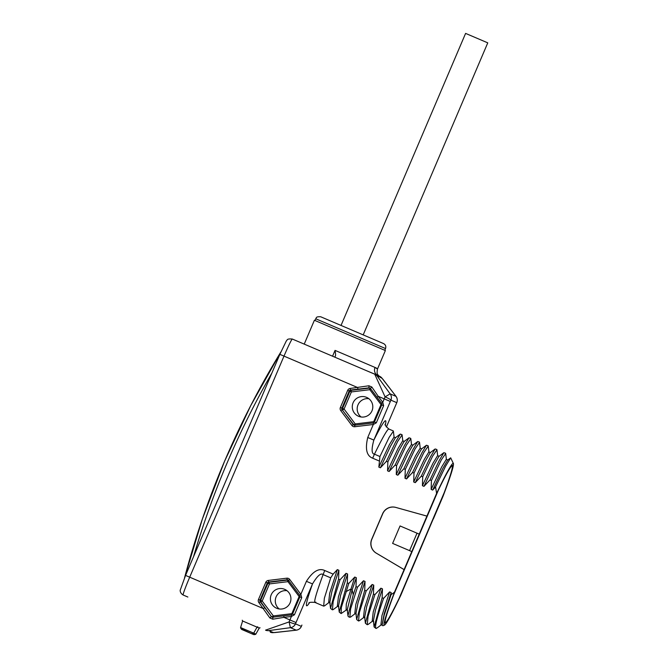<?xml version="1.0" encoding="UTF-8"?>
<svg xmlns="http://www.w3.org/2000/svg" width="668" height="668" viewBox="0 0 668 668"><rect width="100%" height="100%" fill="white"/><g stroke="black" fill="none" stroke-linecap="round" stroke-linejoin="round"><path stroke-width="1" d="M187.858 597.025A18.971 0.96 -66.9 0 1 187.85 597.025L183.141 595.013A18.971 0.96 -66.9 0 1 189.704 577.185L284 356.119A18.971 0.96 -66.9 0 1 292.325 339.043L376.193 374.815A6.321 6.313 113.1 0 1 378.764 376.835L378.781 376.643C378.38 375.725 378.823 375.909 380.1 377.211L382.004 378.213L396.024 396.374L390.145 393.869L377.295 376.209L378.764 376.835M433.398 518.861L443.076 496.182A87.909 4.451 113.1 0 0 453.405 463.567A87.909 4.451 113.1 0 0 436.596 493.418L426.927 516.097L395.765 507.404A11.072 11.055 -66.9 0 0 382.614 513.725L371.717 539.276A11.072 11.055 -66.9 0 0 376.251 553.146L404.098 569.62L394.429 592.291A87.909 4.451 113.1 0 0 384.509 625.089A87.909 4.451 113.1 0 0 400.9 595.054L410.469 572.317M374.748 374.197L374.723 374.189A6.321 6.313 113.1 0 1 377.295 376.209M379.499 376.518A6.321 6.196 135.9 0 1 379.583 376.61L378.672 375.708C378.439 374.514 376.293 375.6 377.478 369.037L385.369 350.541L314.394 320.264L304.224 344.12L297.035 341.056A4.743 4.734 113.1 0 0 297.026 341.047M378.981 376.009L379.432 376.201A6.321 6.313 113.1 0 1 382.004 378.213M366.707 370.773L377.078 375.099A6.321 6.279 -24.3 0 1 378.781 376.643M379.583 376.602L379.591 376.618A6.321 6.196 135.9 0 1 379.591 376.61A6.321 6.196 135.9 0 1 380.1 377.211M379.432 376.443A6.321 6.313 113.1 0 1 380.535 377.587M396.015 396.366L396.024 396.366A6.321 6.313 -66.9 0 1 396.775 402.654A6.321 0.726 -157.2 0 1 396.775 402.654L390.897 400.14A6.321 6.313 -66.9 0 0 390.145 393.869L385.077 396.875L374.723 374.189M386.38 427.036L396.224 403.99A12.65 0.643 113.1 0 0 396.775 402.654C397.669 400.583 397.41 398.504 396.024 396.366L382.739 379.032L379.491 376.226M368.886 398.721A10.279 10.262 -66.9 0 0 361.096 416.982M353.105 402.787A10.279 10.262 -66.9 0 0 358.516 416.264A10.279 10.262 -66.9 0 0 371.984 410.837A10.279 10.262 -66.9 0 0 366.573 397.36A10.279 10.262 -66.9 0 0 353.105 402.787M385.386 424.681A100.559 5.085 113.1 0 0 373.855 440.087L390.329 401.468A12.65 0.643 113.1 0 1 390.897 400.14A6.321 0.726 -156.6 0 0 385.077 396.875A18.971 0.96 113.1 0 0 384.225 398.871L382.747 402.328L383.624 405.685L376.318 422.811L373.295 424.497L354.825 426.735A3.165 3.156 113.1 0 1 351.919 425.491L340.755 410.62A3.165 3.156 113.1 0 1 340.379 407.48L344.078 409.058L351.385 391.932L369.847 389.694L381.01 404.566L373.704 421.692L355.242 423.929L344.078 409.058L342.742 409.977A1.578 1.578 113.1 0 1 342.55 408.407L349.857 391.281A1.578 1.578 113.1 0 1 351.118 390.329L369.588 388.091A1.578 1.578 113.1 0 1 370.08 388.108M355.359 425.115L355.242 423.929L353.906 424.848L342.091 409.701A1.578 1.578 113.1 0 1 341.907 408.131L349.205 391.005L351.385 391.932L351.118 390.329L350.475 390.054L368.978 387.832L370.431 388.45L381.545 403.297L381.754 404.883L374.456 422.009L373.178 422.953L354.708 425.19A1.578 1.578 113.1 0 1 353.255 424.572L353.906 424.848A1.578 1.578 113.1 0 0 354.24 425.182M333.424 609.466L332.388 609.851L333.19 601.484L340.037 579.766L338.584 579.148L338.885 570.272L337.323 569.612L333.157 574.113L324.74 570.522C318.92 567.767 312.808 571.365 306.403 581.319L300.859 594.311L301.736 597.66L294.429 614.785L291.407 616.472L289.929 619.937L283.942 617.382L272.786 619.203L269.88 617.967L258.867 602.594A3.165 3.156 113.1 0 1 258.491 599.455L265.797 582.329A3.165 3.156 113.1 0 1 268.327 580.425L286.789 578.187A3.165 3.156 113.1 0 1 289.695 579.423L300.859 594.311L299.673 595.288L299.874 596.866L292.567 613.992L291.29 614.936L272.861 617.199L271.408 616.581L260.203 601.676A1.578 1.578 113.1 0 1 260.019 600.106L267.325 582.98A1.578 1.578 113.1 0 1 268.586 582.028L287.056 579.782A1.578 1.578 113.1 0 1 288.509 580.4L299.656 595.271M340.037 579.766L346.041 573.328L347.602 573.996L347.302 582.863L348.746 583.49L354.758 577.043L356.32 577.711L356.011 586.587L357.464 587.205L363.467 580.759L365.029 581.427L364.728 590.303L366.181 590.921L372.185 584.475L373.746 585.143L373.445 594.019L374.898 594.637L380.902 588.199L382.463 588.859L382.154 597.735L383.607 598.353L389.619 591.915L391.172 592.574L391.089 594.629L394.429 592.291M436.596 493.418L435.561 486.955L432.689 490.087L431.136 489.419L431.436 480.542L441.222 460.077L445.673 453.505M445.556 453.221L443.861 452.679L439.235 460.494L429.983 479.925L431.436 480.542M429.983 479.925L423.98 486.362L422.418 485.703L422.719 476.827L432.505 456.361L436.955 449.781M436.839 449.506L435.144 448.963L430.518 456.778L421.266 476.209L422.719 476.827M421.266 476.209L415.262 482.647L413.701 481.987L414.001 473.111L423.788 452.645L428.238 446.065M428.121 445.781L426.426 445.239L421.8 453.063L412.548 472.493L414.001 473.111M412.548 472.493L406.545 478.931L404.983 478.263L405.292 469.395L415.07 448.921L419.529 442.35M419.412 442.066L417.717 441.523L413.083 449.347L403.839 468.769L405.292 469.395M403.839 468.769L397.827 475.215L396.274 474.547L396.575 465.671L406.361 445.205L410.812 438.634M410.695 438.35L409 437.807L404.374 445.631L395.122 465.053L396.575 465.671M395.122 465.053L389.118 471.499L387.557 470.831L387.857 461.955L397.644 441.49L402.094 434.918M401.977 434.634L400.282 434.091L395.656 441.907L386.405 461.337L387.857 461.955M386.405 461.337L380.401 467.784L378.839 467.116L379.933 456.52L389.168 437.315L393.385 431.194M393.26 430.918L388.91 429.056A94.238 4.768 113.1 0 0 374.456 454.19C371.55 453.898 371.341 449.197 373.855 440.087L367.751 437.49C365.004 448.996 366.64 455.902 372.652 458.19L379.073 460.928M268.778 630.617A6.321 6.313 -66.9 0 1 265.547 630.158L289.085 621.933L290.413 627.669L296.291 630.183L273.488 632.629L268.778 630.617L290.413 627.669A6.321 6.313 113.1 0 0 295.473 623.87L301.351 626.375A12.65 0.643 113.1 0 0 301.919 625.048L301.343 626.417C300.475 628.446 298.788 629.707 296.291 630.183L274.573 632.588L270.306 632.195A6.321 6.313 -66.9 0 0 273.488 632.629M371.825 387.006L378.23 396.308L377.036 397.293L370.423 388.442L371.825 387.006L368.92 385.77L368.978 387.832L370.431 388.45M340.379 407.48L347.686 390.354A3.165 3.156 113.1 0 1 350.207 388.45L368.92 385.77M332.564 356.203L335.044 350.391C335.628 353.597 335.72 355.535 335.303 356.211L335.353 356.111M334.718 357.129L335.303 356.211M335.044 350.391L375.04 367.45C377.846 369.287 378.238 369.454 376.226 367.951L375.04 367.45A6.321 5.853 -66.9 0 0 377.078 375.099L378.422 375.675M383.49 343.552L383.532 343.569C385.561 344.68 386.229 346.333 385.528 348.546L315.722 318.77C316.732 318.168 315.062 316.482 320.698 316.766L383.49 343.552M395.565 437.74L394.003 437.081L389.369 444.704L378.839 467.116M395.381 437.79L390.413 446.391L380.401 467.784M404.282 441.456L402.721 440.796L398.078 448.42L387.557 470.831M404.09 441.506L399.122 450.107L389.118 471.499M412.999 445.18L411.438 444.512L406.795 452.136L396.274 474.547M412.807 445.222L407.839 453.831L397.827 475.215M421.708 448.896L420.147 448.228L415.513 455.852L404.983 478.263M421.525 448.946L416.556 457.547L406.545 478.931M430.426 452.612L428.864 451.944L424.23 459.567L413.701 481.987M430.242 452.662L425.274 461.262L415.262 482.647M439.143 456.327L437.582 455.668L432.939 463.291L422.418 485.703M438.951 456.378L433.983 464.978L423.98 486.362M447.852 460.043L446.299 459.384L441.657 467.007L431.136 489.419M447.669 460.093L442.7 468.694L432.689 490.087M453.405 463.567L450.683 457.822L445.523 466.314L435.561 486.955M426.927 516.097L404.098 569.62M410.569 572.376L433.29 518.811M438.417 489.945L393.176 596.015A85.696 4.334 113.1 0 0 385.127 623.069A85.696 4.334 113.1 0 0 399.08 598.528L444.32 492.466A85.696 4.334 113.1 0 0 452.37 465.412A85.696 4.334 113.1 0 0 438.417 489.945M411.897 551.634L409.584 550.641L417.024 533.189L419.345 534.175M409.584 550.641L392.617 543.401L400.057 525.95L417.024 533.189M427.036 516.147L395.873 507.446A11.072 11.055 113.1 0 0 382.731 513.767L371.825 539.327A11.072 11.055 113.1 0 0 376.36 553.188L404.207 569.662M391.089 594.629L384.234 615.036L382.138 625.056L382.856 625.757L384.509 625.089M391.172 592.574L384.192 613.834L382.121 624.789M389.619 591.915L381.971 615.554L380.927 624.714L382.488 625.373M377.42 627.736L375.967 628.438C374.489 627.294 377.036 617.265 383.607 598.353M382.154 597.735L374.097 626.968L375.967 628.438A94.238 4.768 113.1 0 0 376.234 628.421L376.476 628.329M382.463 588.859L375.458 610.185L373.387 620.964M380.902 588.199L373.253 611.838L372.21 620.998L373.771 621.658M368.285 624.33L367.25 624.722L368.051 616.355L374.898 594.637M373.445 594.019L365.379 623.252L367.25 624.722M373.746 585.143L366.74 606.469L364.67 617.249M372.185 584.475L364.544 608.122L363.501 617.274L365.054 617.942M359.576 620.614L358.532 621.006L359.334 612.639L366.181 590.921M364.728 590.303L356.662 619.537L358.532 621.006M365.029 581.427L358.023 602.753L355.952 613.525M363.467 580.759L355.827 604.398L354.783 613.558L356.345 614.226M350.859 616.898L349.823 617.29L350.616 608.924L357.464 587.205M356.011 586.587L353.23 594.77L347.953 615.804L348.37 616.673L349.823 617.29M356.32 577.711L352.153 589.836L347.243 609.817M354.758 577.043L346.266 604.114L346.116 609.859M346.951 609.558L341.106 613.575L341.348 607.496L348.746 583.49M347.302 582.863L339.235 612.097L341.106 613.575M347.602 573.996L340.596 595.313L338.526 606.093M346.041 573.328L338.392 596.967L337.348 606.126L338.91 606.794M338.584 579.148L330.518 608.381L332.388 609.851M338.885 570.272L331.879 591.597L329.808 602.377M337.323 569.612L329.683 593.251L328.639 602.411L330.192 603.07M333.157 574.113L330.702 577.845L323.095 574.597C320.874 572.701 317.342 575.808 312.507 583.915L306.403 581.319M324.715 605.742L323.679 606.135L324.347 598.277L330.702 577.845M315.864 602.135L314.962 602.419L322.226 605.517M272.786 619.203L272.853 617.199L272.068 617.09M272.861 617.199L271.408 616.581L260.854 601.952A1.578 1.578 113.1 0 1 260.662 600.382L267.968 583.256A1.578 1.578 113.1 0 1 269.237 582.304L287.699 580.058A1.578 1.578 113.1 0 1 288.175 580.075M269.88 617.967L271.408 616.581M288.902 580.926L287.966 581.661L299.13 596.541L291.824 613.675L273.354 615.921L262.19 601.033L269.496 583.907L287.966 581.661L286.789 578.187M301.736 597.66L299.13 596.541L299.957 595.898M290.104 602.82A10.279 10.262 -66.9 0 0 284.693 589.335A10.279 10.262 -66.9 0 0 271.216 594.762A10.279 10.262 -66.9 0 0 276.627 608.247A10.279 10.262 -66.9 0 0 290.104 602.82M258.491 599.455L262.19 601.033L258.867 602.594M273.471 617.123L273.354 615.921L272.018 616.84A1.578 1.578 113.1 0 0 272.369 617.182M291.824 613.675L291.933 614.71M268.327 580.425L269.496 583.907L265.797 582.329M286.998 590.704A10.279 10.262 -66.9 0 0 279.207 608.965M301.343 626.417A6.321 0.726 23.4 0 0 301.351 626.375A6.321 6.313 113.1 0 1 296.291 630.174M296.033 622.534A12.65 0.643 113.1 0 0 295.473 623.87A6.321 0.726 22.8 0 1 289.085 621.933A18.971 0.96 113.1 0 1 289.929 619.937L296.033 622.534L312.507 583.915A100.559 5.085 113.1 0 0 309.368 602.912M393.243 595.965A85.07 4.3 113.1 0 0 385.378 622.484A85.07 4.3 113.1 0 0 399.072 598.445L444.253 492.516A85.07 4.3 113.1 0 0 452.127 465.988A85.07 4.3 113.1 0 0 438.425 490.028L393.21 595.948M373.704 421.692L373.813 422.735M381.837 403.923L381.01 404.566L383.624 405.685M370.798 388.943L369.847 389.694L369.588 388.091L368.978 387.832M341.031 325.441L465.596 33.4L476.117 37.884L487.765 42.852L363.2 334.893M260.044 627.811A0.635 0.635 -66.9 0 0 259.242 628.087L255.777 634.224A3.791 3.791 113.1 0 1 253.74 634.6L241.908 629.548M260.052 627.82L259.251 628.095L255.777 634.224L253.556 633.281A3.791 3.791 113.1 0 1 251.535 633.656L242.175 629.44M255.902 634.091L240.589 627.745A3.791 3.791 -66.9 0 0 241.732 629.473L241.808 629.523M255.777 634.224L253.748 634.6L251.435 633.631M241.724 629.473L240.597 627.561L253.698 633.147L257.038 627.143L242.609 620.998L240.589 627.561M257.831 626.876A0.635 0.635 -66.9 0 0 257.038 627.143L259.242 628.087M351.919 425.491L353.255 424.572L342.091 409.701L340.755 410.62M354.825 426.735L354.708 425.19L373.17 422.953L373.295 424.497L367.751 437.49M357.939 389.152L357.681 387.549L279.859 354.349L185.562 575.415L263.376 608.606L264.72 607.688M390.329 401.468L378.23 396.308L382.747 402.328L381.553 403.313L381.754 404.883L374.447 422.009L373.17 422.953M372.652 458.19L374.456 454.19L379.933 456.52M345.966 591.673L350.6 589.176L352.153 589.836L353.23 594.77M323.679 606.135L314.962 602.419A94.238 4.768 113.1 0 1 323.095 574.597L324.74 570.522M289.695 579.423L288.509 580.4L299.673 595.288L299.865 596.858L292.567 613.992L291.29 614.936L291.407 616.472L283.942 617.382L283.825 615.846L291.29 614.936M294.429 614.785L292.567 613.992M376.318 422.811L374.447 422.009M347.686 390.354L349.205 391.005A1.578 1.578 113.1 0 1 350.475 390.054L350.207 388.45M184.543 577.837L202.412 518.886L224.506 461.388L250.717 405.643L280.894 351.944A847.5 846.414 -66.9 0 0 184.56 577.803M271.884 373.045A844.335 843.258 -66.9 0 0 193.536 556.72M242.609 620.998L242.25 620.23M396.8 402.62L386.388 427.044M353.898 425.082L354.708 425.19M292.325 339.043C286.18 338.492 287.541 340.271 286.347 340.872L279.859 354.349L185.562 575.415L180.235 590.128C180.285 589.685 179.425 592.725 183.141 595.013M314.979 320.515L315.722 318.77M384.785 350.291L385.528 348.546M388.91 429.056C385.645 426.184 384.459 424.514 385.344 424.055L385.344 424.063M394.103 437.281L393.377 431.144M395.347 437.816L400.282 434.091M402.086 434.86L402.821 440.997M404.065 441.531L409 437.807M410.803 438.575L411.538 444.713M412.782 445.247L417.717 441.523M419.521 442.291L420.247 448.437M421.491 448.963L426.434 445.239M428.238 446.007L428.965 452.152M430.209 452.679L435.144 448.963M436.947 449.731L437.682 455.868M438.926 456.403L443.861 452.679M445.665 453.447L446.399 459.584M447.644 460.118L450.683 457.822M382.154 625.056L382.088 624.488M381.804 624.43L377.245 627.87M374.097 626.968L373.37 620.831M373.095 620.706L368.151 624.43M365.388 623.252L364.653 617.107M364.377 616.99L359.442 620.714M356.67 619.537L355.935 613.391M355.66 613.274L350.725 616.998M347.226 609.667L347.953 615.804M346.074 609.842L347.627 610.502M339.235 612.097L338.509 605.96M338.233 605.843L333.29 609.567M330.526 608.381L329.792 602.244M329.516 602.127L324.581 605.843M308.883 603.304L308.883 603.313C308.608 602.361 310.628 602.06 314.962 602.419M283.825 615.846L272.853 617.199M288.509 580.4L287.866 579.899M451.643 465.788L452.127 465.988M384.893 622.275L385.378 622.484M381.553 403.313L377.036 397.293M369.796 387.949L370.423 388.442"/></g></svg>
